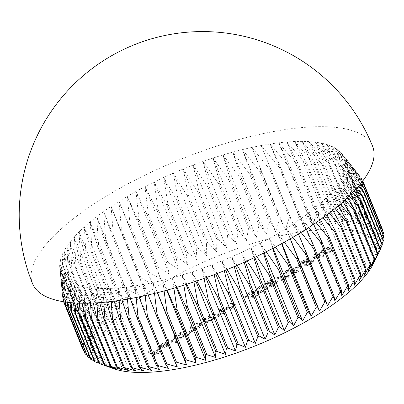 <?xml version="1.0" encoding="UTF-8"?>
<svg xmlns="http://www.w3.org/2000/svg" width="404" height="404" viewBox="0 0 404 404"><rect width="100%" height="100%" fill="white"/><g stroke="black" fill="none" stroke-linecap="round" stroke-linejoin="round"><path stroke-width="0.3" stroke-dasharray="2.02 1.52" d="M113.716 368.68A149.147 48.657 158 0 1 168.008 280.058A149.147 48.657 158 0 1 355.762 231.189A149.147 48.657 158 0 1 373.296 263.802M361.514 214.867A161.373 52.646 -22 0 0 361.151 214.776A161.373 52.646 -22 0 0 360.792 214.691L341.309 166.473A161.373 52.646 158 0 1 341.673 166.564A161.373 52.646 158 0 1 342.031 166.65L361.514 214.867L359.934 226.957L366.064 216.221A161.373 52.646 -22 0 1 366.706 216.443L364.585 228.598L370.69 218.104A161.373 52.646 -22 0 1 371.246 218.377L368.61 230.573L374.649 220.347A161.373 52.646 -22 0 1 375.114 220.66L371.988 232.876L377.912 222.922A161.373 52.646 -22 0 1 378.285 223.281L374.705 235.492L380.472 225.826A161.373 52.646 -22 0 1 380.75 226.225L376.745 238.411L382.31 229.043A161.373 52.646 -22 0 1 382.497 229.482L378.099 241.617L383.421 232.553M382.997 234.355L378.755 245.097L383.8 236.345M382.886 239.022L378.72 248.829L383.441 240.4M382.022 243.885L377.993 252.803L382.351 244.698M380.422 248.935L376.568 256.989L380.533 249.212M32.557 283.648A183.376 59.822 158 0 1 112.226 192.647A183.376 59.822 158 0 1 348.339 129.522A183.376 59.822 158 0 1 372.604 146.258M341.309 166.473L321.347 143.157A152.813 49.854 158 0 1 324.048 143.763A152.813 49.854 158 0 1 326.604 144.455A152.813 49.854 158 0 1 331.255 146.097A152.813 49.854 158 0 1 335.28 148.071A152.813 49.854 158 0 1 338.658 150.374A152.813 49.854 158 0 1 341.37 152.99A152.813 49.854 158 0 1 341.799 153.51A152.813 49.854 158 0 1 343.41 155.909A152.813 49.854 158 0 1 344.764 159.115A152.813 49.854 158 0 1 345.425 162.595A152.813 49.854 158 0 1 345.39 166.327A152.813 49.854 158 0 1 344.657 170.296A152.813 49.854 158 0 1 343.233 174.488A152.813 49.854 158 0 1 341.122 178.871A152.813 49.854 158 0 1 338.34 183.431A152.813 49.854 158 0 1 334.896 188.148A152.813 49.854 158 0 1 330.805 192.991A152.813 49.854 158 0 1 326.094 197.945A152.813 49.854 158 0 1 320.776 202.98A152.813 49.854 158 0 1 314.883 208.07A152.813 49.854 158 0 1 308.444 213.196A152.813 49.854 158 0 1 301.49 218.332A152.813 49.854 158 0 1 294.051 223.452A152.813 49.854 158 0 1 286.168 228.528A152.813 49.854 158 0 1 277.881 233.542L284.3 242.193M316.595 255.676L310.499 259.252L323.851 256.702L318.569 255.202L320.049 254.333L319.231 254.131L317.751 255L315.913 254.545L314.756 255.222L316.595 255.676L316.165 254.606L310.065 258.181L310.499 259.252M248.864 297.162L254.167 297.374L259.439 294.284L258.621 294.082L254.247 296.642L251.46 296.531L253.131 295.683L255.373 293.188L254.571 292.668C252.626 292.355 250.197 293.001 247.278 294.602L245.142 297.041L245.602 297.455L246.758 296.778L246.097 295.455L246.758 296.778C246.213 296.339 246.682 295.667 248.162 294.763L253.444 293.349L253.959 293.688L252.106 295.602L248.864 297.162L248.43 296.092L253.732 296.304L254.167 297.374M224.604 308.06L223.452 308.737L229.275 310.176L230.431 309.499L229.381 309.237L234.108 307.429L236.017 305.323L231.694 303.904L230.538 304.581L234.628 305.858L234.194 304.788L234.466 305.666L233.189 307.368L228.452 308.863L224.604 308.06L224.175 306.989L223.018 307.666L223.452 308.737M213.731 314.433L212.575 315.11L218.397 316.549L219.554 315.872L218.503 315.615L223.23 313.802L225.144 311.696L220.816 310.282L219.66 310.959L223.75 312.231L223.321 311.161L223.589 312.039L222.311 313.746L217.574 315.236L213.731 314.433L213.297 313.363L212.14 314.039L212.575 315.11M213.529 318.504L214.61 318.771L215.761 318.094L209.939 316.655L208.782 317.332L209.792 317.579L204.843 319.559L202.146 322.629L202.98 323.175C205.126 323.447 207.767 322.73 210.908 321.023L213.529 318.504L213.1 317.433L214.176 317.701L214.61 318.771M168.902 340.708L167.746 341.385L175.922 343.4L177.073 342.728L168.902 340.708L168.468 339.638L167.312 340.314L167.746 341.385M159.959 348.248L159.353 347.834L161.241 345.708L165.923 343.986L166.615 343.304L160.671 345.45L158.095 348.394L158.944 348.96L161.969 348.804L166.726 346.92L169.362 344.42L168.907 342.885L169.362 344.42L168.362 343.319L159.959 348.248L159.524 347.177L158.918 346.763L160.807 344.637L161.241 345.708M149.288 352.202L148.137 352.879L156.106 354.848L162.368 351.177L161.549 350.975L156.439 353.97L153.99 353.364L159.095 350.369L158.282 350.167L153.172 353.162L149.288 352.202L148.854 351.132L147.702 351.808L148.137 352.879M184.638 335.396L188.118 336.254L189.269 335.578L181.098 333.563L179.942 334.239L180.952 334.487L176.003 336.461L173.301 339.532L174.134 340.077C176.28 340.35 178.927 339.633 182.068 337.926L184.638 335.396L184.209 334.325L187.683 335.184L188.118 336.254M184.886 331.341L183.734 332.017L189.557 333.451L190.708 332.775L189.698 332.527L194.051 330.901C195.531 330.002 196.061 329.3 195.637 328.805L200.49 327.134L202.182 325.24L197.743 323.806L196.586 324.483L200.828 325.745L199.571 327.073C196.869 328.371 194.869 328.72 193.582 328.129L191.314 327.573L190.163 328.25L194.364 329.512L193.137 330.846C190.557 332.098 188.628 332.467 187.34 331.942L184.886 331.341L184.456 330.27L183.3 330.942L183.734 332.017M183.3 330.942L189.123 332.381L190.279 331.704L189.264 331.457L193.617 329.831C195.102 328.932 195.627 328.23 195.203 327.73L195.748 328.992L195.203 327.73L200.056 326.058L200.49 327.134M265.999 287.118C264.049 286.365 261.176 286.891 257.378 288.683L255.323 291.188L257.262 292.233C259.146 293.016 261.979 292.521 265.756 290.749L267.857 288.143L265.999 287.118L265.564 286.042C263.62 285.295 260.742 285.82 256.944 287.613L257.378 288.683M276.331 282.527L276.745 282.81L276.311 281.734L275.897 281.457L276.331 282.527C277.134 282.896 276.745 283.573 275.154 284.562L270.337 285.855L269.185 286.527C271.013 286.805 273.296 286.204 276.033 284.729L278.199 282.3L277.548 281.866L272.084 282.684L266.741 284.047L272.725 280.538L271.907 280.336L263.171 285.456L271.458 283.35L276.331 282.527M286.997 277.452L281.038 280.942L281.856 281.144L289.764 276.508L274.831 278.452L274.175 279.119L286.997 277.452L286.562 276.381L280.603 279.871L281.038 280.942M288.416 273.978L293.718 274.19L298.995 271.099L298.177 270.897L293.804 273.463L291.016 273.351L292.683 272.498L294.93 270.008L294.122 269.483C292.183 269.175 289.749 269.816 286.83 271.422L284.699 273.856L285.158 274.276L286.31 273.599L285.648 272.271L286.31 273.599C285.769 273.16 286.234 272.488 287.714 271.584L293.001 270.17L293.516 270.503L291.658 272.422L288.416 273.978L287.981 272.907L293.289 273.119L293.718 274.19M300.44 265.827L295.496 268.726L296.309 268.928L301.258 266.029L300.44 265.827L300.005 264.756L295.061 267.655L295.496 268.726M311.928 261.661L312.343 261.944L311.494 260.59L311.928 261.661C312.736 262.029 312.343 262.706 310.752 263.696L305.934 264.989L304.783 265.665C306.611 265.938 308.898 265.337 311.63 263.863L313.797 261.439L313.145 261.004L307.686 261.822L302.338 263.181L308.323 259.676L307.505 259.474L298.768 264.595L307.055 262.484L311.928 261.661M331.265 248.864C329.316 248.117 326.442 248.637 322.639 250.429L320.584 252.934L322.528 253.985C324.412 254.767 327.24 254.273 331.017 252.5L333.123 249.889L331.265 248.864L330.831 247.793C328.881 247.046 326.008 247.566 322.21 249.359L322.639 250.429M290.224 238.835L286.168 228.528L292.86 237.305M298.455 233.972L294.051 223.452L301.041 232.391M306.272 229.108L301.49 218.332L308.802 227.482M313.645 224.281L308.444 213.196L316.115 222.609M320.554 219.518L314.883 208.07L322.953 217.801M326.962 214.852L320.776 202.98L329.29 213.1M332.861 210.322L326.094 197.945L335.103 208.53M338.234 205.954L330.805 192.991L340.375 204.136M343.062 201.793L334.896 188.148L345.097 199.96M347.349 197.874L338.34 183.431L349.263 196.046M351.096 194.238L341.122 178.871L352.869 192.435M354.303 190.93L343.233 174.488L355.919 189.188M356.984 188.001L344.657 170.296L358.424 186.355M359.161 185.481L345.39 166.327L360.388 183.997M360.848 183.426L345.425 162.595L361.832 182.179M362.07 181.871L344.764 159.115L363.014 181.265M341.799 153.51L360.989 177.608A161.373 52.646 158 0 1 361.272 178.012L343.41 155.909L362.832 180.825A161.373 52.646 158 0 1 362.843 180.856M362.832 180.825L382.31 229.043M349.45 163.1L358.808 175.063L378.285 223.281M361.272 178.012L380.75 226.225M360.989 177.608L380.472 225.826M342.031 166.65L326.604 144.455L346.587 168.003A161.373 52.646 158 0 1 347.228 168.226L331.255 146.097L351.212 169.892A161.373 52.646 158 0 1 351.768 170.16L335.28 148.071L355.166 172.129A161.373 52.646 158 0 1 355.631 172.447L338.658 150.374L358.434 174.705A161.373 52.646 158 0 1 358.808 175.063M358.434 174.705L377.912 222.922M355.631 172.447L375.114 220.66M355.166 172.129L374.649 220.347M351.768 170.16L371.246 218.377M351.212 169.892L370.69 218.104M347.228 168.226L366.706 216.443M346.587 168.003L366.064 216.221M335.411 165.312L315.514 142.208A152.813 49.854 158 0 1 321.347 143.157L336.214 165.443L355.697 213.66A161.373 52.646 -22 0 0 354.889 213.529L335.411 165.312A161.373 52.646 158 0 1 336.214 165.443M328.917 164.524L309.126 141.617A152.813 49.854 158 0 1 315.514 142.208L329.795 164.605L349.278 212.822A161.373 52.646 -22 0 0 348.399 212.736L328.917 164.524A161.373 52.646 158 0 1 329.795 164.605M321.862 164.11L302.222 141.38A152.813 49.854 158 0 1 309.126 141.617L322.811 164.14L342.294 212.358A161.373 52.646 -22 0 0 341.34 212.322L321.862 164.11A161.373 52.646 158 0 1 322.811 164.14M314.277 164.075L294.834 141.501A152.813 49.854 158 0 1 302.222 141.38L315.292 164.054L334.775 212.272A161.373 52.646 -22 0 0 333.755 212.287L314.277 164.075A161.373 52.646 158 0 1 315.292 164.054M306.202 164.418L286.997 141.981A152.813 49.854 158 0 1 294.834 141.501L307.277 164.352L326.76 212.565A161.373 52.646 -22 0 0 325.68 212.63L306.202 164.418A161.373 52.646 158 0 1 307.277 164.352M297.672 165.135L278.745 142.819A152.813 49.854 158 0 1 286.997 141.981L298.809 165.019L318.291 213.236A161.373 52.646 -22 0 0 317.155 213.352L297.672 165.135A161.373 52.646 158 0 1 298.809 165.019M288.734 166.231L270.125 144.006A152.813 49.854 158 0 1 278.745 142.819L289.921 166.064L309.403 214.282A161.373 52.646 -22 0 0 308.217 214.443L288.734 166.231A161.373 52.646 158 0 1 289.921 166.064M279.427 167.69L261.176 145.536A152.813 49.854 158 0 1 270.125 144.006L280.659 167.478L300.142 215.696A161.373 52.646 -22 0 0 298.909 215.908L279.427 167.69A161.373 52.646 158 0 1 280.659 167.478M269.801 169.513L251.939 147.409A152.813 49.854 158 0 1 261.176 145.536L290.552 217.468A161.373 52.646 -22 0 0 289.284 217.726L269.801 169.513A161.373 52.646 158 0 1 271.074 169.256M259.898 171.685L242.466 149.611A152.813 49.854 158 0 1 251.939 147.409L261.206 171.382L280.684 219.599A161.373 52.646 -22 0 0 279.381 219.902L259.898 171.685A161.373 52.646 158 0 1 261.206 171.382M249.773 174.2L232.795 152.126A152.813 49.854 158 0 1 242.466 149.611L251.101 173.851L270.584 222.069A161.373 52.646 -22 0 0 269.251 222.417L249.773 174.2A161.373 52.646 158 0 1 251.101 173.851M239.466 177.043L222.978 154.954A152.813 49.854 158 0 1 232.795 152.126L240.814 176.654L260.297 224.871A161.373 52.646 -22 0 0 258.944 225.26L239.466 177.043A161.373 52.646 158 0 1 240.814 176.654M229.033 180.204L213.059 158.07A152.813 49.854 158 0 1 222.978 154.954L230.396 179.775L249.879 227.992A161.373 52.646 -22 0 0 248.511 228.422L229.033 180.204A161.373 52.646 158 0 1 230.396 179.775M218.524 183.663L203.091 161.464A152.813 49.854 158 0 1 213.059 158.07L219.897 183.194L239.375 231.411A161.373 52.646 -22 0 0 238.007 231.876L218.524 183.663A161.373 52.646 158 0 1 219.897 183.194M207.989 187.406L193.122 165.12A152.813 49.854 158 0 1 203.091 161.464L209.363 186.901L228.846 235.118A161.373 52.646 -22 0 0 227.472 235.618L207.989 187.406A161.373 52.646 158 0 1 209.363 186.901M197.48 191.41L183.199 169.013A152.813 49.854 158 0 1 193.122 165.12L198.849 190.875L218.332 239.092A161.373 52.646 -22 0 0 216.963 239.628L197.48 191.41A161.373 52.646 158 0 1 198.849 190.875M187.052 195.662L173.367 173.139A152.813 49.854 158 0 1 183.199 169.013L188.405 195.097L207.888 243.309A161.373 52.646 -22 0 0 206.535 243.88L187.052 195.662A161.373 52.646 158 0 1 188.405 195.097M176.75 200.137L163.681 177.462A152.813 49.854 158 0 1 173.367 173.139L178.083 199.541L197.566 247.758A161.373 52.646 -22 0 0 196.233 248.354L176.75 200.137A161.373 52.646 158 0 1 178.083 199.541M166.63 204.818L154.182 181.972A152.813 49.854 158 0 1 163.681 177.462L167.938 204.197L187.416 252.414A161.373 52.646 -22 0 0 186.108 253.035L166.63 204.818A161.373 52.646 158 0 1 167.938 204.197M156.732 209.676L144.92 186.638A152.813 49.854 158 0 1 154.182 181.972L158.009 209.035L177.487 257.247A161.373 52.646 -22 0 0 176.215 257.893L156.732 209.676A161.373 52.646 158 0 1 158.009 209.035M147.117 214.691L135.941 191.446A152.813 49.854 158 0 1 144.92 186.638L148.354 214.029L167.832 262.246A161.373 52.646 -22 0 0 166.594 262.908L147.117 214.691A161.373 52.646 158 0 1 148.354 214.029M137.82 219.837L127.285 196.364A152.813 49.854 158 0 1 135.941 191.446L139.011 219.16L158.489 267.377A161.373 52.646 -22 0 0 157.297 268.054L137.82 219.837A161.373 52.646 158 0 1 139.011 219.16M128.891 225.094L118.993 201.374A152.813 49.854 158 0 1 127.285 196.364L130.032 224.402L149.515 272.619A161.373 52.646 -22 0 0 148.374 273.306L128.891 225.094A161.373 52.646 158 0 1 130.032 224.402M120.377 230.426L111.11 206.454A152.813 49.854 158 0 1 118.993 201.374L121.463 229.724L140.94 277.942A161.373 52.646 -22 0 0 139.855 278.644L120.377 230.426A161.373 52.646 158 0 1 121.463 229.724M112.312 235.815L103.677 211.57A152.813 49.854 158 0 1 111.11 206.454L113.337 235.113L132.815 283.325A161.373 52.646 -22 0 0 131.795 284.032L112.312 235.815A161.373 52.646 158 0 1 113.337 235.113M104.742 241.233L96.718 216.706A152.813 49.854 158 0 1 103.677 211.57L105.702 240.526L125.179 288.744A161.373 52.646 -22 0 0 124.225 289.451L104.742 241.233A161.373 52.646 158 0 1 105.702 240.526M97.702 246.657L90.279 221.836A152.813 49.854 158 0 1 96.718 216.706L98.586 245.95L118.069 294.168A161.373 52.646 -22 0 0 117.18 294.87L97.702 246.657A161.373 52.646 158 0 1 98.586 245.95M91.223 252.051L84.391 226.927A152.813 49.854 158 0 1 90.279 221.836L92.036 251.349L111.519 299.566A161.373 52.646 -22 0 0 110.706 300.268L91.223 252.051A161.373 52.646 158 0 1 92.036 251.349M85.345 257.399L79.073 231.962A152.813 49.854 158 0 1 84.391 226.927L86.077 256.707L105.555 304.924A161.373 52.646 -22 0 0 104.823 305.616L85.345 257.399A161.373 52.646 158 0 1 86.077 256.707M80.083 262.671L74.356 236.916A152.813 49.854 158 0 1 79.073 231.962L80.734 261.989L100.217 310.206A161.373 52.646 -22 0 0 99.566 310.888L80.083 262.671A161.373 52.646 158 0 1 80.734 261.989M75.477 267.837L70.266 241.759A152.813 49.854 158 0 1 74.356 236.916L76.038 267.17L95.521 315.388A161.373 52.646 -22 0 0 94.955 316.054L75.477 267.837A161.373 52.646 158 0 1 76.038 267.17M71.538 272.882L66.822 246.475A152.813 49.854 158 0 1 70.266 241.759L72.013 272.23L91.496 320.448A161.373 52.646 -22 0 0 91.021 321.094L71.538 272.882A161.373 52.646 158 0 1 72.013 272.23M68.296 277.77L64.039 251.036A152.813 49.854 158 0 1 66.822 246.475L68.68 277.139L88.158 325.356A161.373 52.646 -22 0 0 87.774 325.988L68.296 277.77A161.373 52.646 158 0 1 68.68 277.139M65.756 282.482L61.928 255.419A152.813 49.854 158 0 1 64.039 251.036L66.049 281.881L85.527 330.098A161.373 52.646 -22 0 0 85.239 330.699L65.756 282.482A161.373 52.646 158 0 1 66.049 281.881M63.938 287.002L60.509 259.605A152.813 49.854 158 0 1 61.928 255.419L64.135 286.421L83.613 334.638A161.373 52.646 -22 0 0 83.416 335.214L63.938 287.002A161.373 52.646 158 0 1 64.135 286.421M62.847 291.294L59.777 263.58A152.813 49.854 158 0 1 60.509 259.605L62.948 290.749L82.426 338.966A161.373 52.646 -22 0 0 82.325 339.511L62.847 291.294A161.373 52.646 158 0 1 62.948 290.749M62.489 295.349L59.742 267.312A152.813 49.854 158 0 1 59.777 263.58L62.494 294.834L81.977 343.052A161.373 52.646 -22 0 0 81.972 343.567L62.489 295.349A161.373 52.646 158 0 1 62.494 294.834M62.867 299.142L60.398 270.791A152.813 49.854 158 0 1 59.752 267.463A152.813 49.854 158 0 1 59.742 267.312L62.777 298.662L82.259 346.879A161.373 52.646 -22 0 0 82.35 347.359L62.867 299.142A161.373 52.646 158 0 1 62.777 298.662M63.908 301.798L61.751 273.998A152.813 49.854 158 0 1 60.398 270.791L63.792 302.212M65.544 302.041L63.792 276.917A152.813 49.854 158 0 1 61.751 273.998L65.11 301.98M67.953 302.354L66.508 279.533A152.813 49.854 158 0 1 63.792 276.917L67.17 302.258M71.109 302.682L69.887 281.835A152.813 49.854 158 0 1 66.508 279.533L69.912 302.566M74.977 302.97L73.912 283.81A152.813 49.854 158 0 1 69.887 281.835L73.316 302.864M79.522 303.177L78.563 285.451A152.813 49.854 158 0 1 73.912 283.81L77.376 303.096M84.714 303.242L83.82 286.749A152.813 49.854 158 0 1 78.563 285.451L82.073 303.227M90.516 303.141L89.653 287.699A152.813 49.854 158 0 1 83.82 286.749L87.375 303.222M96.899 302.833L96.036 288.289A152.813 49.854 158 0 1 89.653 287.699L93.263 303.035M103.818 302.298L102.939 288.527A152.813 49.854 158 0 1 96.036 288.289L99.707 302.641M111.241 301.505L110.327 288.4A152.813 49.854 158 0 1 102.939 288.527L106.676 302.015M119.13 300.45L118.17 287.921A152.813 49.854 158 0 1 110.327 288.4L114.14 301.142M127.447 299.117L126.417 287.087A152.813 49.854 158 0 1 118.17 287.921L122.053 300.005M136.148 297.501L135.037 285.901A152.813 49.854 158 0 1 126.417 287.087L130.386 298.596M145.188 295.602L143.991 284.365A152.813 49.854 158 0 1 135.037 285.901L139.097 296.905M154.52 293.415L153.222 282.497A152.813 49.854 158 0 1 143.991 284.365L148.147 294.93M164.11 290.946L162.701 280.295A152.813 49.854 158 0 1 153.222 282.497L157.484 292.673M173.902 288.198L172.372 277.775A152.813 49.854 158 0 1 162.701 280.295L167.069 290.138M183.85 285.184L182.189 274.952A152.813 49.854 158 0 1 172.372 277.775L176.851 287.33M193.91 281.916L192.102 271.836A152.813 49.854 158 0 1 182.189 274.952L186.794 284.254M204.035 278.406L202.071 268.443A152.813 49.854 158 0 1 192.102 271.836L196.839 280.921M214.171 274.664L212.039 264.787A152.813 49.854 158 0 1 202.071 268.443L206.949 277.351M224.276 270.71L221.968 260.888A152.813 49.854 158 0 1 212.039 264.787L217.064 273.553M234.3 266.564L231.795 256.767A152.813 49.854 158 0 1 221.968 260.888L227.149 269.544M244.198 262.241L241.481 252.444A152.813 49.854 158 0 1 231.795 256.767L237.148 265.342M253.919 257.772L250.98 247.935A152.813 49.854 158 0 1 241.481 252.444L247.021 260.969M263.428 253.167L260.242 243.269A152.813 49.854 158 0 1 250.98 247.935L256.712 256.444M272.675 248.46L269.226 238.461A152.813 49.854 158 0 1 260.242 243.269L266.185 251.788M281.618 243.678L277.881 233.542A152.813 49.854 158 0 1 269.226 238.461L275.397 247.031M99.066 363.469L107.242 366.312L98.98 363.262M94.521 361.535L103.217 364.337L94.228 360.802M90.658 359.252L99.844 362.034L90.132 357.954M87.481 356.631L97.127 359.419L86.714 354.732M85.017 353.682L95.086 356.5L83.987 351.126M83.275 350.43L93.733 353.293L82.35 347.359M82.259 346.879L93.072 349.814L81.972 343.567M81.977 343.052L93.107 346.082L82.325 339.511M82.426 338.966L93.839 342.112L83.416 335.214M83.613 334.638L95.263 337.921L85.239 330.699M85.527 330.098L97.374 333.537L87.774 325.988M88.158 325.356L100.157 328.977L91.021 321.094M91.496 320.448L103.601 324.261L94.955 316.054M95.521 315.388L107.691 319.418L99.566 310.888M100.217 310.206L112.408 314.464L104.823 305.616M105.555 304.924L117.721 309.429L110.706 300.268M111.519 299.566L123.614 304.338L117.18 294.87M118.069 294.168L130.053 299.212L124.225 289.451M125.179 288.744L137.007 294.077L131.795 284.032M132.815 283.325L144.445 288.956L139.855 278.644M140.94 277.942L152.328 283.881L148.374 273.306M149.515 272.619L160.615 278.866L157.297 268.054M158.489 267.377L169.271 273.947L166.594 262.908M167.832 262.246L178.255 269.14L176.215 257.893M177.487 257.247L187.517 264.474L186.108 253.035M187.416 252.414L197.016 259.964L196.233 248.354M197.566 247.758L206.702 255.641L206.535 243.88M207.888 243.309L216.534 251.52L216.963 239.628M218.332 239.092L226.457 247.622L227.472 235.618M228.846 235.118L236.426 243.966L238.007 231.876M239.375 231.411L246.395 240.572L248.511 228.422M249.879 227.992L256.308 237.456L258.944 225.26M260.297 224.871L266.13 234.633L269.251 222.417M270.584 222.069L275.796 232.113L279.381 219.902M280.684 219.599L285.274 229.911L289.284 217.726M290.552 217.468L294.511 228.043L298.909 215.908M300.142 215.696L303.46 226.508L308.217 214.443M309.403 214.282L312.08 225.321L317.155 213.352M318.291 213.236L320.332 224.488L325.68 212.63M326.76 212.565L328.169 224.008L333.755 212.287M334.775 212.272L335.557 223.882L341.34 212.322M342.294 212.358L342.461 224.119L348.399 212.736M349.278 212.822L348.844 224.71L354.889 213.529M355.697 213.66L354.682 225.659L360.792 214.691M277.881 233.542L281.911 243.516M269.226 238.461L273.16 248.208M260.242 243.269L264.105 252.833M250.98 247.935L254.788 257.358M241.481 252.444L245.248 261.767M231.795 256.767L235.537 266.034M221.968 260.888L225.7 270.135M212.039 264.787L215.781 274.048M202.071 268.443L205.833 277.755M192.102 271.836L195.905 281.245M182.189 274.952L186.042 284.492M172.372 277.775L176.296 287.496M162.701 280.295L166.716 290.234M153.222 282.497L157.348 292.708M143.991 284.365L177.321 366.872M135.037 285.901L168.372 368.403M126.417 287.087L159.752 369.589M118.17 287.921L151.5 370.428M110.327 288.4L143.662 370.907M102.939 288.527L136.274 371.029M96.036 288.289L129.371 370.791M89.653 287.699L122.988 370.2M83.82 286.749L117.15 369.251M78.563 285.451L111.898 367.953M73.912 283.81L107.242 366.312M69.887 281.835L103.217 364.337M66.508 279.533L99.844 362.034M63.792 276.917L97.127 359.419M61.751 273.998L95.086 356.5M60.398 270.791L93.733 353.293M59.742 267.312L93.072 349.814M59.777 263.58L93.107 346.082M60.509 259.605L93.839 342.112M61.928 255.419L95.263 337.921M64.039 251.036L97.374 333.537M66.822 246.475L100.157 328.977M70.266 241.759L103.601 324.261M74.356 236.916L107.691 319.418M79.073 231.962L112.408 314.464M84.391 226.927L117.721 309.429M90.279 221.836L123.614 304.338M96.718 216.706L130.053 299.212M103.677 211.57L137.007 294.077M111.11 206.454L144.445 288.956M118.993 201.374L152.328 283.881M127.285 196.364L160.615 278.866M135.941 191.446L169.271 273.947M144.92 186.638L178.255 269.14M154.182 181.972L187.517 264.474M163.681 177.462L197.016 259.964M173.367 173.139L206.702 255.641M183.199 169.013L216.534 251.52M193.122 165.12L226.457 247.622M203.091 161.464L236.426 243.966M213.059 158.07L246.395 240.572M222.978 154.954L256.308 237.456M232.795 152.126L266.13 234.633M242.466 149.611L275.796 232.113M251.939 147.409L285.274 229.911M261.176 145.536L294.511 228.043M270.125 144.006L303.46 226.508M278.745 142.819L312.08 225.321M286.997 141.981L320.332 224.488M294.834 141.501L328.169 224.008M302.222 141.38L335.557 223.882M309.126 141.617L342.461 224.119M315.514 142.208L348.844 224.71M321.347 143.157L354.682 225.659M326.604 144.455L359.934 226.957M331.255 146.097L364.585 228.598M335.28 148.071L368.61 230.573M338.658 150.374L371.988 232.876M341.37 152.99L374.705 235.492M343.41 155.909L376.745 238.411M344.764 159.115L378.099 241.617M345.425 162.595L378.755 245.097M345.39 166.327L378.72 248.829M344.657 170.296L377.993 252.803M343.233 174.488L376.568 256.989M341.122 178.871L374.457 261.373M338.34 183.431L371.675 265.933M334.896 188.148L368.231 270.65M330.805 192.991L364.14 275.493M326.094 197.945L359.424 280.447M320.776 202.98L354.111 285.482M314.883 208.07L348.218 290.572M308.444 213.196L341.779 295.703M301.49 218.332L334.825 300.839M294.051 223.452L327.386 305.954M286.168 228.528L290.314 238.784M147.702 351.808L155.671 353.778L156.106 354.848M155.671 353.778L161.933 350.106L162.368 351.177M161.933 350.106L161.115 349.904L161.549 350.975M161.115 349.904L156.005 352.899L156.439 353.97M156.005 352.899L153.555 352.293L153.99 353.364M153.555 352.293L158.666 349.298L159.095 350.369M158.666 349.298L157.848 349.096L158.282 350.167M157.848 349.096L152.737 352.091L153.172 353.162M152.737 352.091L148.854 351.132M160.807 344.637L165.494 342.915L165.923 343.986M165.494 342.915L166.18 342.228L166.615 343.304M166.18 342.228L160.237 344.375L160.671 345.45M160.237 344.375L157.661 347.324L158.509 347.884L158.944 348.96M158.509 347.884L161.534 347.733L161.969 348.804M161.534 347.733L166.291 345.849L166.726 346.92M166.291 345.849L168.928 343.349L167.928 342.249L168.362 343.319M167.928 342.249L159.524 347.177M160.363 347.283L167.493 343.102L167.923 344.173C168.524 344.748 167.907 345.592 166.069 346.708L163.1 347.99L160.792 348.354L167.923 344.173L167.493 343.102C168.089 343.678 167.473 344.521 165.635 345.637L162.671 346.92L160.363 347.283L160.792 348.354M162.671 346.92L163.1 347.99M165.635 345.637L166.069 346.708M167.312 340.314L175.488 342.329L175.922 343.4M175.488 342.329L176.639 341.653L177.073 342.728M176.639 341.653L168.468 339.638M187.683 335.184L188.835 334.507L189.269 335.578M188.835 334.507L180.664 332.487L181.098 333.563M180.664 332.487L179.512 333.164L179.942 334.239M179.512 333.164L180.517 333.416L180.952 334.487M180.517 333.416L175.568 335.391L176.003 336.461M175.568 335.391L172.872 338.461L173.705 339.006L174.134 340.077M173.705 339.006C175.851 339.279 178.492 338.562 181.633 336.855L182.068 337.926M181.633 336.855L184.209 334.325M176.326 335.542C178.75 334.214 180.775 333.659 182.411 333.881L183.057 334.305L180.936 336.668C178.533 337.981 176.503 338.532 174.846 338.33L174.26 337.921L176.326 335.542L176.76 336.613C179.184 335.285 181.209 334.729 182.84 334.951L183.492 335.376L181.366 337.744C178.967 339.052 176.937 339.607 175.28 339.4L174.695 338.991L176.76 336.613M182.411 333.881L182.84 334.951M180.936 336.668L181.366 337.744M174.846 338.33L175.28 339.4M189.123 332.381L189.557 333.451M190.279 331.704L190.708 332.775M189.264 331.457L189.698 332.527M191.39 330.896L191.819 331.967M193.617 329.831L194.051 330.901M200.056 326.058L201.748 324.17L197.309 322.735L197.743 323.806M197.309 322.735L196.157 323.407L196.586 324.483M196.157 323.407L200.394 324.67L199.137 326.003L199.571 327.073M199.137 326.003C196.435 327.296 194.435 327.649 193.147 327.058L190.88 326.503L191.314 327.573M190.88 326.503L189.728 327.174L190.163 328.25M189.728 327.174L193.93 328.442L192.703 329.775L193.137 330.846M192.703 329.775C190.127 331.027 188.193 331.391 186.906 330.871L184.456 330.27M214.176 317.701L215.327 317.024L215.761 318.094M215.327 317.024L209.504 315.585L209.939 316.655M209.504 315.585L208.353 316.261L208.782 317.332M208.353 316.261L209.358 316.509L209.792 317.579M209.358 316.509L204.414 318.483L204.843 319.559M204.414 318.483L201.712 321.554L202.545 322.104L202.98 323.175M202.545 322.104C204.692 322.377 207.333 321.66 210.474 319.953L210.908 321.023M210.474 319.953L213.1 317.433M205.166 318.64C207.59 317.307 209.62 316.756 211.252 316.978L211.903 317.403L209.777 319.766C207.373 321.074 205.343 321.629 203.692 321.427L203.101 321.013L205.166 318.64L205.601 319.71C208.025 318.377 210.05 317.827 211.686 318.049L212.332 318.473L210.211 320.837C207.808 322.15 205.777 322.7 204.121 322.498L203.535 322.084L205.601 319.71M211.252 316.978L211.686 318.049M209.777 319.766L210.211 320.837M203.692 321.427L204.121 322.498M212.14 314.039L217.968 315.479L218.397 316.549M217.968 315.479L219.119 314.802L219.554 315.872M219.119 314.802L218.069 314.544L218.503 315.615M218.069 314.544L222.796 312.731L223.23 313.802M222.796 312.731L224.71 310.625L220.382 309.212L220.816 310.282M220.382 309.212L219.231 309.888L219.66 310.959M219.231 309.888L223.154 310.969L221.882 312.671L222.311 313.746M221.882 312.671L217.14 314.166L217.574 315.236M217.14 314.166L213.297 313.363M223.018 307.666L228.841 309.1L229.275 310.176M228.841 309.1L229.997 308.424L230.431 309.499M229.997 308.424L228.947 308.166L229.381 309.237M228.947 308.166L233.674 306.358L234.108 307.429M233.674 306.358L235.588 304.247L231.26 302.833L231.694 303.904M231.26 302.833L230.108 303.51L230.538 304.581M230.108 303.51L234.032 304.596L232.76 306.298L233.189 307.368M232.76 306.298L228.018 307.787L228.452 308.863M228.018 307.787L224.175 306.989M253.732 296.304L259.004 293.213L259.439 294.284M259.004 293.213L258.191 293.011L258.621 294.082M258.191 293.011L253.818 295.571L254.247 296.642M253.818 295.571L251.025 295.46L251.46 296.531M251.025 295.46L252.697 294.612L253.131 295.683M252.697 294.612L254.939 292.117L254.136 291.597L254.571 292.668M254.136 291.597C252.192 291.284 249.763 291.93 246.844 293.531L247.278 294.602M246.844 293.531L244.713 295.97L245.602 297.455M245.167 296.385L246.324 295.708C245.784 295.268 246.248 294.597 247.728 293.693L248.162 294.763M247.728 293.693L253.01 292.279L253.444 293.349M253.01 292.279L253.525 292.617L251.672 294.531L252.106 295.602M251.672 294.531L248.43 296.092M256.944 287.613L254.889 290.112L256.833 291.163L257.262 292.233M256.833 291.163C258.717 291.946 261.545 291.451 265.322 289.678L265.756 290.749M265.322 289.678L267.428 287.072L265.564 286.042M264.418 286.719L265.999 287.608L264.544 289.456C261.585 290.789 259.398 291.132 257.989 290.486L256.318 289.638L257.797 287.789L261.923 286.512L264.418 286.719L264.847 287.794L266.433 288.678L264.974 290.526C262.014 291.86 259.833 292.203 258.424 291.562L256.752 290.708L258.232 288.86L262.358 287.582L264.847 287.794M264.544 289.456L264.974 290.526M261.923 286.512L262.358 287.582M257.797 287.789L258.232 288.86M274.72 283.487L269.902 284.78L268.751 285.456C270.579 285.734 272.867 285.133 275.599 283.659L277.765 281.229L277.114 280.795L271.655 281.613L266.307 282.972L272.291 279.467L271.473 279.265L262.736 284.386L271.023 282.28L275.897 281.457C276.705 281.825 276.311 282.502 274.72 283.487L275.154 284.562M269.902 284.78L270.337 285.855M268.751 285.456L269.185 286.527M275.599 283.659L276.033 284.729M277.114 280.795L277.548 281.866M266.307 282.972L266.741 284.047M272.291 279.467L272.725 280.538M271.473 279.265L271.907 280.336M262.736 284.386L263.171 285.456M271.023 282.28L271.458 283.35M280.603 279.871L281.421 280.073L281.856 281.144M281.421 280.073L289.33 275.437L289.764 276.508M289.33 275.437L274.402 277.381L274.831 278.452M274.402 277.381L273.745 278.048L274.175 279.119M273.745 278.048L286.562 276.381M293.289 273.119L298.561 270.029L298.995 271.099M298.561 270.029L297.743 269.827L298.177 270.897M297.743 269.827L293.37 272.387L293.804 273.463M293.37 272.387L290.582 272.276L291.016 273.351M290.582 272.276L292.249 271.427L292.683 272.498M292.249 271.427L294.496 268.933L293.688 268.413L294.122 269.483M293.688 268.413C291.749 268.104 289.32 268.746 286.401 270.347L286.83 271.422M286.401 270.347L284.264 272.786L285.158 274.276M284.724 273.2L285.875 272.523C285.335 272.089 285.805 271.417 287.284 270.513L287.714 271.584M287.284 270.513L292.567 269.099L293.001 270.17M292.567 269.099L293.082 269.433L291.223 271.347L291.658 272.422M291.223 271.347L287.981 272.907M295.061 267.655L295.88 267.857L296.309 268.928M295.88 267.857L300.823 264.958L301.258 266.029M300.823 264.958L300.005 264.756M310.322 262.625L305.505 263.918L304.348 264.595C306.181 264.867 308.464 264.267 311.196 262.792L313.368 260.363L312.711 259.929L307.252 260.752L301.909 262.11L307.888 258.605L307.07 258.403L298.339 263.519L306.621 261.413L311.494 260.59C312.302 260.959 311.908 261.635 310.322 262.625L310.752 263.696M305.505 263.918L305.934 264.989M304.348 264.595L304.783 265.665M311.196 262.792L311.63 263.863M312.711 259.929L313.145 261.004M301.909 262.11L302.338 263.181M307.888 258.605L308.323 259.676M307.07 258.403L307.505 259.474M298.339 263.519L298.768 264.595M306.621 261.413L307.055 262.484M310.065 258.181L323.417 255.631L323.851 256.702M323.417 255.631L323.649 255.495L324.084 256.565M323.649 255.495L318.135 254.131L318.569 255.202M318.135 254.131L319.62 253.263L320.049 254.333M319.62 253.263L318.801 253.061L319.231 254.131M318.801 253.061L317.317 253.929L317.751 255M317.317 253.929L315.479 253.475L315.913 254.545M315.479 253.475L314.322 254.151L314.756 255.222M314.322 254.151L316.165 254.606M313.151 257.055L316.978 254.808L320.443 255.661L313.151 257.055L313.58 258.126L317.413 255.878L320.872 256.732L313.58 258.126M316.978 254.808L317.413 255.878M320.443 255.661L320.872 256.732M322.21 249.359L320.155 251.864L322.094 252.914L322.528 253.985M322.094 252.914C323.978 253.692 326.811 253.197 330.588 251.429L331.017 252.5M330.588 251.429L332.689 248.819L330.831 247.793M329.679 248.47L331.265 249.359L329.805 251.202C326.846 252.535 324.664 252.884 323.25 252.237L321.584 251.384L323.064 249.541L327.19 248.263L329.679 248.47L330.113 249.541L331.699 250.429L330.24 252.278C327.28 253.611 325.094 253.954 323.685 253.308L322.013 252.455L323.498 250.611L327.624 249.334L330.113 249.541M329.805 251.202L330.24 252.278M327.19 248.263L327.624 249.334M323.064 249.541L323.498 250.611M200.465 323.513L200.899 324.584M199.313 324.19L199.748 325.26M193.147 327.058L193.582 328.129M192.688 327.907L193.122 328.977M186.906 330.871L187.34 331.942M223.356 309.944L223.791 311.014M221.968 310.565L222.402 311.636M215.403 313.883L215.832 314.953M234.234 303.571L234.668 304.641M232.845 304.187L233.28 305.257M226.28 307.51L226.71 308.58M257.989 290.486L258.424 291.562M271.655 281.613L272.084 282.684M307.252 260.752L307.686 261.822M323.25 252.237L323.685 253.308M59.752 267.463L60.009 270.175M158.095 348.394L157.661 347.324M159.353 347.834L158.918 346.763M173.301 339.532L172.872 338.461M183.492 335.376L183.057 334.305M174.695 338.991L174.26 337.921M202.182 325.24L201.748 324.17M200.828 325.745L200.394 324.67M194.364 329.512L193.93 328.442M202.146 322.629L201.712 321.554M212.332 318.473L211.903 317.403M203.535 322.084L203.101 321.013M225.144 311.696L224.71 310.625M236.017 305.323L235.588 304.247M255.373 293.188L254.939 292.117M245.142 297.041L244.713 295.97M253.959 293.688L253.525 292.617M255.323 291.188L254.889 290.112M267.857 288.143L267.428 287.072M266.433 288.678L265.999 287.608M256.752 290.708L256.318 289.638M278.199 282.3L277.765 281.229M294.93 270.008L294.496 268.933M284.699 273.856L284.264 272.786M293.516 270.503L293.082 269.433M313.797 261.439L313.368 260.363M320.584 252.934L320.155 251.864M333.123 249.889L332.689 248.819M331.699 250.429L331.265 249.359M322.013 252.455L321.584 251.384"/><path stroke-width="0.61" d="M352.869 192.435L360.762 201.601L380.245 249.813L373.296 263.802A149.147 48.657 158 0 1 260.373 343.759A149.147 48.657 158 0 1 118.665 370.155A149.147 48.657 158 0 1 113.716 368.68L99.263 363.539A161.373 52.646 -22 0 0 99.702 363.691L80.224 315.479A161.373 52.646 158 0 1 79.583 315.251L99.066 363.469A161.373 52.646 -22 0 0 99.263 363.539M362.762 180.957L382.497 229.482L382.351 229.896M383.512 233.032A161.373 52.646 -22 0 0 383.421 232.553L363.943 184.34A161.373 52.646 158 0 1 364.034 184.815L383.512 233.032L382.997 234.355M383.795 236.86A161.373 52.646 -22 0 0 383.8 236.345L364.317 188.133A161.373 52.646 158 0 1 364.312 188.643L383.795 236.86L382.886 239.022M383.34 240.946A161.373 52.646 -22 0 0 383.441 240.4L363.964 192.183A161.373 52.646 158 0 1 363.863 192.733L383.34 240.946L382.022 243.885M382.154 245.273A161.373 52.646 -22 0 0 382.351 244.698L362.873 196.48A161.373 52.646 158 0 1 362.676 197.056L382.154 245.273L380.422 248.935M380.245 249.813A161.373 52.646 -22 0 0 380.533 249.212L361.05 200.995A161.373 52.646 158 0 1 360.762 201.601M379.497 251.323L374.457 261.373L377.993 253.924A161.373 52.646 -22 0 1 377.614 254.555L371.675 265.933L374.75 258.818A161.373 52.646 -22 0 1 374.276 259.464L368.231 270.65L370.811 263.857A161.373 52.646 -22 0 1 370.251 264.524L364.14 275.493L366.206 269.024A161.373 52.646 -22 0 1 365.554 269.705L359.424 280.447L360.949 274.296A161.373 52.646 -22 0 1 360.216 274.988L354.111 285.482L355.066 279.644A161.373 52.646 -22 0 1 354.252 280.346L348.218 290.572L348.586 285.042A161.373 52.646 -22 0 1 347.703 285.744L341.779 295.703L341.547 290.461A161.373 52.646 -22 0 1 340.587 291.168L334.825 300.839L333.977 295.88A161.373 52.646 -22 0 1 332.952 296.587L327.386 305.954L325.912 301.268A161.373 52.646 -22 0 1 324.831 301.97L319.503 311.035L317.398 306.606A161.373 52.646 -22 0 1 316.256 307.293L311.216 316.044L308.469 311.858A161.373 52.646 -22 0 1 307.277 312.534L302.556 320.963L299.177 317.004A161.373 52.646 -22 0 1 297.94 317.665L293.577 325.77L289.557 322.018A161.373 52.646 -22 0 1 288.279 322.66L284.315 330.437L279.659 326.876A161.373 52.646 -22 0 1 278.351 327.498L274.816 334.946L269.539 331.558A161.373 52.646 -22 0 1 268.206 332.154L265.13 339.269L259.237 336.032A161.373 52.646 -22 0 1 257.883 336.603L255.298 343.395L248.808 340.284A161.373 52.646 -22 0 1 247.44 340.819L245.374 347.288L238.299 344.289A161.373 52.646 -22 0 1 236.926 344.794L235.406 350.945L227.765 348.031A161.373 52.646 -22 0 1 226.392 348.5L225.437 354.338L217.256 351.49A161.373 52.646 -22 0 1 215.893 351.919L215.519 357.454L206.823 354.651A161.373 52.646 -22 0 1 205.474 355.04L205.702 360.282L196.521 357.495A161.373 52.646 -22 0 1 195.188 357.843L196.031 362.797L186.39 360.009A161.373 52.646 -22 0 1 185.088 360.312L186.557 364.999L176.487 362.181A161.373 52.646 -22 0 1 175.215 362.444L177.321 366.872L166.862 364.004A161.373 52.646 -22 0 1 165.63 364.216L168.372 368.403L157.555 365.469A161.373 52.646 -22 0 1 156.368 365.63L159.752 369.589L148.616 366.559A161.373 52.646 -22 0 1 147.48 366.675L151.5 370.428L140.087 367.276A161.373 52.646 -22 0 1 139.011 367.347L143.662 370.907L132.012 367.62A161.373 52.646 -22 0 1 130.997 367.64L136.274 371.029L124.427 367.584A161.373 52.646 -22 0 1 123.478 367.554L129.371 370.791L117.372 367.175A161.373 52.646 -22 0 1 116.493 367.09L122.988 370.2L110.878 366.383A161.373 52.646 -22 0 1 110.075 366.251L117.15 369.251L104.979 365.221A161.373 52.646 -22 0 1 104.616 365.135A161.373 52.646 -22 0 1 104.257 365.044L111.898 367.953L99.702 363.691M292.94 237.259A183.376 59.822 158 0 1 56.823 300.379A183.376 59.822 158 0 1 32.557 283.648A183.376 183.376 0 0 1 246.531 36.921A183.376 183.376 0 0 1 372.604 146.258A183.376 59.822 158 0 1 292.94 237.259M284.3 242.193L296.778 259.075A161.373 52.646 158 0 0 297.92 258.388L290.224 238.835M297.92 258.388L317.398 306.606M296.778 259.075L316.256 307.293M292.86 237.305L305.348 253.752L324.831 301.97M298.455 233.972L306.434 253.05A161.373 52.646 158 0 1 305.348 253.752M306.434 253.05L325.912 301.268M301.041 232.391L313.474 248.369L332.952 296.587M306.272 229.108L314.494 247.662A161.373 52.646 158 0 1 313.474 248.369M314.494 247.662L333.977 295.88M308.802 227.482L321.109 242.95L340.587 291.168M313.645 224.281L322.064 242.243A161.373 52.646 158 0 1 321.109 242.95M322.064 242.243L341.547 290.461M316.115 222.609L328.22 237.532L347.703 285.744M320.554 219.518L329.109 236.825A161.373 52.646 158 0 1 328.22 237.532M329.109 236.825L348.586 285.042M322.953 217.801L334.775 232.128L354.252 280.346M326.962 214.852L335.583 231.426A161.373 52.646 158 0 1 334.775 232.128M335.583 231.426L355.066 279.644M329.29 213.1L340.734 226.775L360.216 274.988M332.861 210.322L341.466 226.078A161.373 52.646 158 0 1 340.734 226.775M341.466 226.078L360.949 274.296M335.103 208.53L346.076 221.493L365.554 269.705M338.234 205.954L346.723 220.811A161.373 52.646 158 0 1 346.076 221.493M346.723 220.811L366.206 269.024M340.375 204.136L350.768 216.307L370.251 264.524M343.062 201.793L351.334 215.64A161.373 52.646 158 0 1 350.768 216.307M351.334 215.64L370.811 263.857M345.097 199.96L354.793 211.247L374.276 259.464M347.349 197.874L355.267 210.6A161.373 52.646 158 0 1 354.793 211.247M355.267 210.6L374.75 258.818M349.263 196.046L358.131 206.338L377.614 254.555M351.096 194.238L358.515 205.712A161.373 52.646 158 0 1 358.131 206.338M358.515 205.712L377.993 253.924M361.05 200.995L354.303 190.93M355.919 189.188L362.676 197.056M362.873 196.48L356.984 188.001M358.424 186.355L363.863 192.733M363.964 192.183L359.161 185.481M360.388 183.997L364.312 188.643M364.317 188.133L360.848 183.426M361.832 182.179L364.034 184.815M363.943 184.34L362.07 181.871M362.843 180.856A161.373 52.646 158 0 1 363.014 181.265M63.746 301.773L83.275 350.43A161.373 52.646 -22 0 0 83.461 350.869L63.978 302.652A161.373 52.646 158 0 1 63.792 302.212M63.978 302.652L63.908 301.798M65.11 301.98L65.539 305.469L85.017 353.682A161.373 52.646 -22 0 0 85.3 354.086L65.817 305.868A161.373 52.646 158 0 1 65.539 305.469M65.817 305.868L65.544 302.041M67.17 302.258L68.003 308.414L87.481 356.631A161.373 52.646 -22 0 0 87.855 356.99L68.377 308.772A161.373 52.646 158 0 1 68.003 308.414M68.377 308.772L67.953 302.354M69.912 302.566L71.175 311.035L90.658 359.252A161.373 52.646 -22 0 0 91.122 359.565L71.639 311.353A161.373 52.646 158 0 1 71.175 311.035M71.639 311.353L71.109 302.682M73.316 302.864L75.043 313.317L94.521 361.535A161.373 52.646 -22 0 0 95.076 361.807L75.599 313.59A161.373 52.646 158 0 1 75.043 313.317M75.599 313.59L74.977 302.97M77.376 303.096L79.583 315.251M80.224 315.479L79.522 303.177M82.073 303.227L84.774 316.827L104.257 365.044M84.714 303.242L85.502 317.004A161.373 52.646 158 0 1 84.774 316.827M85.502 317.004L104.979 365.221M87.375 303.222L90.597 318.039L110.075 366.251M90.516 303.141L91.4 318.165A161.373 52.646 158 0 1 90.597 318.039M91.4 318.165L110.878 366.383M93.263 303.035L97.01 318.877L116.493 367.09M96.899 302.833L97.894 318.958A161.373 52.646 158 0 1 97.01 318.877M97.894 318.958L117.372 367.175M99.707 302.641L104 319.337L123.478 367.554M103.818 302.298L104.949 319.372A161.373 52.646 158 0 1 104 319.337M104.949 319.372L124.427 367.584M106.676 302.015L111.514 319.423L130.997 367.64M111.241 301.505L112.534 319.407A161.373 52.646 158 0 1 111.514 319.423M112.534 319.407L132.012 367.62M114.14 301.142L119.528 319.13L139.011 367.347M119.13 300.45L120.609 319.064A161.373 52.646 158 0 1 119.528 319.13M120.609 319.064L140.087 367.276M122.053 300.005L128.002 318.458L147.48 366.675M127.447 299.117L129.139 318.342A161.373 52.646 158 0 1 128.002 318.458M129.139 318.342L148.616 366.559M130.386 298.596L136.89 317.413L156.368 365.63M136.148 297.501L138.077 317.251A161.373 52.646 158 0 1 136.89 317.413M138.077 317.251L157.555 365.469M139.097 296.905L146.147 315.999L165.63 364.216M145.188 295.602L147.379 315.787A161.373 52.646 158 0 1 146.147 315.999M147.379 315.787L166.862 364.004M148.147 294.93L175.215 362.444M154.52 293.415L157.01 313.969A161.373 52.646 158 0 1 155.737 314.226M157.01 313.969L176.487 362.181M157.484 292.673L185.088 360.312M164.11 290.946L166.908 311.792A161.373 52.646 158 0 1 165.605 312.095M166.908 311.792L186.39 360.009M167.069 290.138L175.705 309.626L195.188 357.843M173.902 288.198L177.038 309.277A161.373 52.646 158 0 1 175.705 309.626M177.038 309.277L196.521 357.495M176.851 287.33L185.992 306.823L205.474 355.04M183.85 285.184L187.345 306.434A161.373 52.646 158 0 1 185.992 306.823M187.345 306.434L206.823 354.651M186.794 284.254L196.41 303.707L215.893 351.919M193.91 281.916L197.778 303.278A161.373 52.646 158 0 1 196.41 303.707M197.778 303.278L217.256 351.49M196.839 280.921L206.914 300.283L226.392 348.5M204.035 278.406L208.287 299.819A161.373 52.646 158 0 1 206.914 300.283M208.287 299.819L227.765 348.031M206.949 277.351L217.448 296.576L236.926 344.794M214.171 274.664L218.817 296.076A161.373 52.646 158 0 1 217.448 296.576M218.817 296.076L238.299 344.289M217.064 273.553L227.962 292.607L247.44 340.819M224.276 270.71L229.326 292.067A161.373 52.646 158 0 1 227.962 292.607M229.326 292.067L248.808 340.284M227.149 269.544L238.4 288.385L257.883 336.603M234.3 266.564L239.754 287.815A161.373 52.646 158 0 1 238.4 288.385M239.754 287.815L259.237 336.032M237.148 265.342L248.723 283.936L268.206 332.154M244.198 262.241L250.056 283.34A161.373 52.646 158 0 1 248.723 283.936M250.056 283.34L269.539 331.558M247.021 260.969L258.873 279.28L278.351 327.498M253.919 257.772L260.181 278.659A161.373 52.646 158 0 1 258.873 279.28M260.181 278.659L279.659 326.876M256.712 256.444L268.801 274.447L288.279 322.66M263.428 253.167L270.074 273.801A161.373 52.646 158 0 1 268.801 274.447M270.074 273.801L289.557 322.018M266.185 251.788L278.457 269.448L297.94 317.665M272.675 248.46L279.694 268.786A161.373 52.646 158 0 1 278.457 269.448M279.694 268.786L299.177 317.004M275.397 247.031L287.799 264.317L307.277 312.534M281.618 243.678L288.991 263.64A161.373 52.646 158 0 1 287.799 264.317M288.991 263.64L308.469 311.858M98.98 363.262L95.076 361.807M94.228 360.802L91.122 359.565M90.132 357.954L87.855 356.99M86.714 354.732L85.3 354.086M83.987 351.126L83.461 350.869M281.911 243.516L311.216 316.044M273.16 248.208L302.556 320.963M264.105 252.833L293.577 325.77M254.788 257.358L284.315 330.437M245.248 261.767L274.816 334.946M235.537 266.034L265.13 339.269M225.7 270.135L255.298 343.395M215.781 274.048L245.374 347.288M205.833 277.755L235.406 350.945M195.905 281.245L225.437 354.338M186.042 284.492L215.519 357.454M176.296 287.496L205.702 360.282M166.716 290.234L196.031 362.797M157.348 292.708L186.557 364.999M290.314 238.784L319.503 311.035"/></g></svg>
